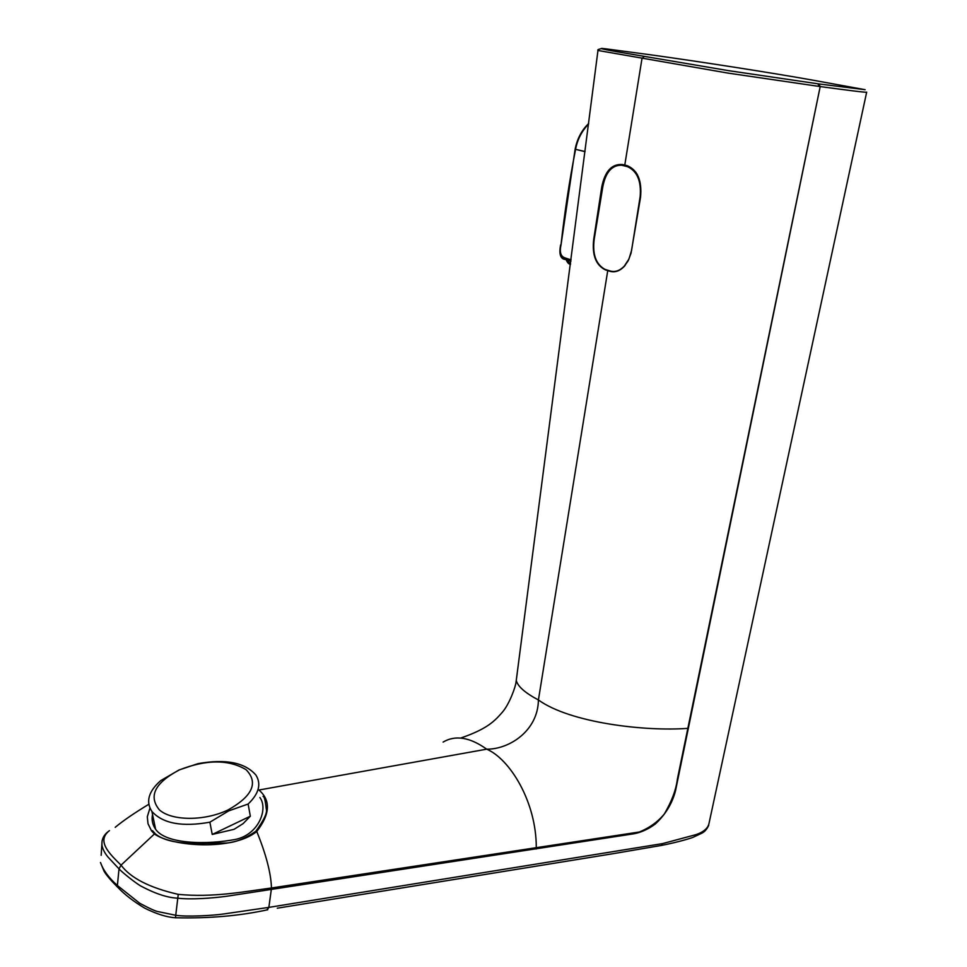 <?xml version="1.0" encoding="UTF-8"?>
<svg xmlns="http://www.w3.org/2000/svg" width="967" height="967" viewBox="0 0 967 967"><rect width="100%" height="100%" fill="white"/><g stroke="black" fill="none" stroke-linecap="round" stroke-linejoin="round"><path stroke-width="1.45" d="M228.079 809.935C204.653 821.201 171.872 821.092 159.398 809.887C148.193 796.155 154.865 782.823 179.439 769.877C206.442 759.397 228.647 759.325 246.065 769.672C258.624 782.654 252.629 796.083 228.079 809.935M179.04 769.974L160.703 780.635C148.519 791.381 145.582 801.667 151.916 811.47C162.903 823.582 182.231 827.16 209.875 822.192L228.695 810.89L248.12 804.036C258.926 793.677 261.513 784.007 255.88 775.038C244.977 762.516 225.698 758.708 198.017 763.64L179.04 769.974M259.881 797.521C268.222 808.424 259.289 834.11 235.912 839.332C207.192 844.916 165.84 844.3 155.602 829.263C152.46 824.646 151.432 819.69 152.532 814.419M248.12 804.036L250.332 816.208L243.08 823.654L234.05 829.323L212.232 834.448L209.875 822.192M588.601 124.006C581.759 131.065 577.42 139.502 575.583 149.329L585.059 151.541M571.074 259.918L565.502 258.044C560.86 256.823 559.349 252.496 560.993 245.062C564.474 213.066 569.345 181.155 575.583 149.329L585.035 151.662M570.518 264.221C568.898 264.293 567.46 262.843 566.215 259.857M566.203 259.7L566.263 258.334M560.522 253.209C560.739 256.908 562.552 259.035 565.949 259.603L570.905 261.308M570.578 263.81L565.864 259.519L570.905 261.295M637.096 174.133L635.053 172.319M631.632 250.054L640.154 196.591C641.435 181.167 637.217 171.183 627.523 166.662L621.624 165.224C611.893 165.019 605.608 172.259 602.779 186.921L594.221 239.139C592.275 254.236 595.877 264.317 605.028 269.394L610.818 271.171C615.58 272.21 620.089 270.506 624.344 266.07L628.973 258.963L631.681 250.042M624.791 265.816L624.15 266.263M635.162 172.477L637.35 174.58M636.032 172.416L634.05 171.099M623.135 267.279L623.824 266.88M866.686 92.143C867.532 92.953 840.927 89.315 820.197 86.583L675.462 791.006C672.101 803.686 665.381 814.697 655.288 824.017C648.434 829.106 641.351 832.345 634.05 833.759L226.737 896.252C211.664 898.258 190.753 899.769 177.783 898.174L175.74 915.278C186.027 916.958 212.752 915.676 224.368 913.875L268.85 907.384L662.564 843.611L696.107 834.606C703.879 831.886 708.207 828.03 709.089 823.05L866.637 92.312M818.868 83.936L728.236 70.603L616.68 51.686C606.744 49.946 594.125 47.431 606.176 48.882L651.988 54.998C697.691 61.344 772.258 72.851 813.767 80.334L865.139 89.701L818.868 83.936L820.197 86.583L677.383 779.1C676.078 789.761 671.714 801.401 664.317 814.009C657.85 821.853 649.51 827.849 639.308 832.007L271.522 887.972L268.85 907.384L267.243 909.935M662.564 843.611L661.259 845.46L613.223 853.668L277.287 908.194M268.766 907.397L266.795 909.923M271.401 889.652L271.461 887.984C242.995 891.804 213.187 897.678 178.266 894.366L177.783 898.174C167.654 897.751 155.578 893.822 141.533 886.401C137.229 884.358 122.072 872.331 119.014 868.874L117.394 885.494L139.719 903.263C149.68 908.581 155.82 911.361 158.165 911.627L175.74 915.278L175.51 917.756C166.916 917.272 156.642 914.069 144.675 908.134C133.494 901.437 124.453 894.427 117.563 887.102L117.394 885.494C108.872 877.927 103.239 870.252 100.483 862.479M271.522 887.972L271.461 887.984C271.014 873.274 266.106 854.441 256.763 831.487C233.083 850.984 172.162 846.657 154.418 833.977L121.044 865.139C109.924 854.199 95.951 841.048 109.44 830.629L109.138 830.846M536.141 849.014L536.286 847.551C536.371 801.643 509.73 758.926 486.703 749.171L258.926 790.027C270.917 800.313 270.192 814.129 256.763 831.487L255.675 831.765M443.091 742.088C455.336 734.835 469.865 737.192 486.703 749.171C509.162 749.425 538.027 730.871 538.414 699.963C570.276 722.953 645.569 731.584 687.706 728.356L688.166 729.009M152.097 818.771L153.378 818.505M101.172 855.324L102.115 840.71M178.266 894.366C149.704 887.827 130.63 878.084 121.044 865.139L119.014 868.874L108.183 857.258C105.222 853.837 103.191 850.102 102.079 846.089L102.079 846.089C101.269 840.142 103.336 835.295 108.28 831.535M597.993 50.284L516.257 680.393C517.72 686.401 525.105 692.928 538.414 699.963L607.747 270.627L609.972 271.304C614.891 272.67 619.593 271.111 624.066 266.614L628.248 260.655L631.04 253.209L640.565 197.147C642.064 180.599 637.616 170.107 627.245 165.683L622.506 164.535C611.809 163.725 604.871 171.256 601.728 187.102L602.719 187.235M460.993 737.942C488.48 728.538 495.261 720.161 502.224 712.377C509.718 703.819 515.762 685.978 516.003 682.279L517.164 673.673M601.123 48.688C598.198 49.329 597.183 49.933 598.077 50.489L728.042 73.105L819.641 86.498L818.59 83.899M607.747 270.627L605.523 269.938C595.89 265.284 591.949 255.119 593.702 239.429L601.728 187.102M100.471 862.479L104.085 871.267C106.346 875.123 110.842 880.393 117.575 887.114L116.318 885.881M149.945 808.11L147.31 816.74L148.011 823.751L151.553 830.883L154.418 833.977L155.651 834.074C162.952 840.033 175.752 843.164 194.065 843.478L226.133 843.006C235.126 842.583 245.002 838.691 255.759 831.318M250.332 816.208L212.232 834.448M565.502 258.044L565.864 259.519C560.558 259.349 558.805 254.49 560.606 244.941L560.606 244.893M560.993 245.062L575.123 149.208C577.226 138.68 581.735 130.122 588.673 123.51M708.726 825.286C706.853 829.493 704.242 832.273 700.906 833.627L693.581 837.071C693.134 837.543 678.907 842.064 661.259 845.46L660.195 845.666M175.571 917.828L175.51 917.756C208.981 918.553 239.683 915.894 267.617 909.778L267.702 909.754M624.779 165.079L641.979 58.588L644.034 56.509M817.985 83.815L819.037 86.414M623.546 165.575L622.506 164.535M155.602 829.263L151.916 811.47M624.344 266.07L625.19 265.345M255.808 831.269C264.088 819.943 267.581 812.485 266.263 808.896C265.357 800.495 264.281 796.312 263.048 796.361L263.048 796.361M115.206 827.329C123.111 820.741 134.304 813.066 148.785 804.29M155.264 833.723L152.496 830.629"/></g></svg>
